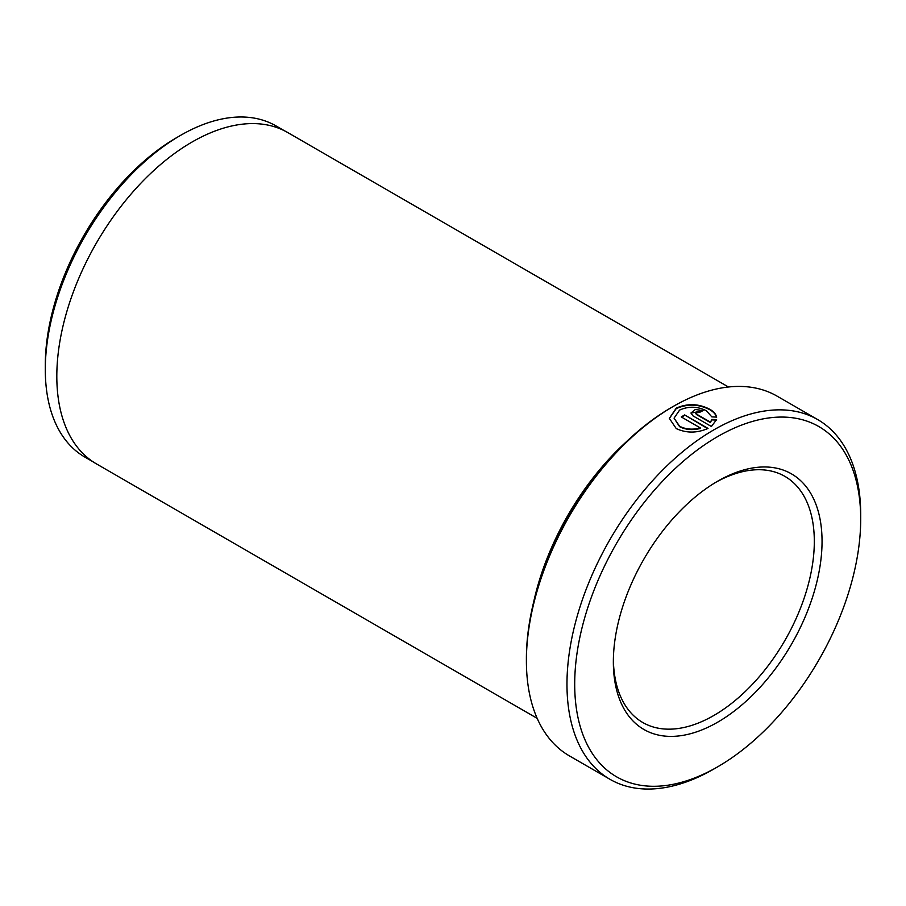 <?xml version="1.0" encoding="UTF-8"?>
<svg xmlns="http://www.w3.org/2000/svg" width="906" height="906" viewBox="0 0 906 906"><rect width="100%" height="100%" fill="white"/><g stroke="black" fill="none" stroke-linecap="round" stroke-linejoin="round"><path stroke-width="1.36" d="M717.699 481.188L717.699 481.188A147.576 85.198 -60 0 1 822.048 541.437A147.576 85.198 -60 0 1 717.699 722.173A147.576 85.198 -60 0 1 613.351 661.924A147.576 85.198 -60 0 1 717.699 481.188L717.699 481.188M613.373 659.659A142.106 82.05 120 0 0 642.784 722.512A142.106 82.05 120 0 0 713.837 715.48A142.106 82.05 120 0 0 806.668 590.248A142.106 82.05 120 0 0 784.89 476.375A142.106 82.05 120 0 0 715.751 482.332M716.601 417.553C715.989 414.608 713.713 411.992 709.783 409.693C698.583 404.019 687.405 403.646 676.238 408.606L669.33 418.515M711.833 416.885L706.431 410.78C697.473 406.296 688.526 406.069 679.591 410.09L674.064 418.164L679.613 426.262C685.717 429.376 692.66 429.954 700.429 427.983L681.289 416.941A207.701 119.909 -60 0 1 684.642 414.925L708.028 428.413C697.031 433.215 686.454 433.272 676.261 428.595L669.33 418.368L676.238 408.153C687.416 403.204 698.594 403.566 709.783 409.252C713.713 411.539 715.989 414.167 716.601 417.111L711.833 416.885M700.429 427.983L700.429 428.436C692.671 430.407 685.74 429.829 679.613 426.703L674.064 418.164M526.397 660.814L526.397 658.583A204.96 118.335 -60 0 1 671.323 407.553L673.249 406.432A207.701 119.909 120 0 0 673.249 406.432A207.701 119.909 120 0 0 526.397 660.814A207.701 119.909 120 0 0 569.41 755.887L609.987 779.319A207.701 119.909 -60 0 1 578.153 612.886A207.701 119.909 -60 0 1 713.837 429.863A207.701 119.909 -60 0 1 817.688 419.58A207.701 119.909 -60 0 1 860.7 514.653A207.701 119.909 -60 0 1 860.689 516.907M45.3 369.58L45.3 365.107A185.719 107.225 -60 0 1 176.625 137.644L180.487 135.413A191.189 110.385 120 0 0 45.3 369.58A191.189 110.385 120 0 0 84.892 457.1L93.261 461.924M713.837 769.024A207.701 119.909 -60 0 1 713.837 769.035L717.699 766.793A202.231 116.761 120 0 0 717.699 766.793A202.231 116.761 120 0 0 860.7 519.115A202.231 116.761 120 0 0 717.699 436.556A202.231 116.761 120 0 0 574.698 684.234A202.231 116.761 120 0 0 717.699 766.804L713.837 769.035A207.701 119.909 -60 0 1 609.987 779.319M626.193 441.924A191.302 110.441 120 0 0 533.6 602.309M537.167 718.333L96.432 463.883A191.302 110.441 -60 0 1 67.112 310.599A191.302 110.441 -60 0 1 192.083 142.016A191.302 110.441 -60 0 1 287.734 132.548L728.458 386.998M817.688 419.58L777.099 396.149A207.701 119.909 120 0 0 673.26 406.432L671.323 407.553M696.374 414.042L710.485 422.185L711.833 419.444L716.601 419.625L711.38 426.488L693.022 415.888L690.938 413.011L695.321 409.478L703.079 410.622A207.701 119.909 120 0 0 699.726 412.287L695.683 413.091L696.374 414.484L695.683 413.091M284.45 130.77L276.081 125.945A191.189 110.385 120 0 0 180.487 135.413L176.625 137.644M716.601 420.067L711.833 419.897L710.485 422.185M702.648 410.826L690.972 413.102M710.485 422.638L696.374 414.484M707.597 428.617L684.642 414.925M684.642 415.367A207.701 119.909 120 0 0 681.663 417.156M860.7 519.115L860.7 514.653"/></g></svg>
